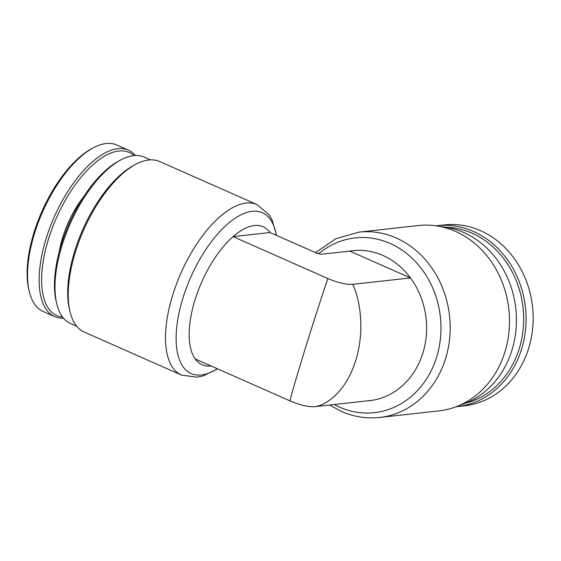 <?xml version="1.0" encoding="UTF-8"?>
<svg xmlns="http://www.w3.org/2000/svg" width="561" height="561" viewBox="0 0 561 561"><rect width="100%" height="100%" fill="white"/><g stroke="black" fill="none" stroke-linecap="round" stroke-linejoin="round"><path stroke-width="0.84" d="M70.139 312.112L69.557 309.749A91.015 40.778 -66.1 0 1 74.732 251.005A91.015 40.778 -66.1 0 1 133.273 165.684L135.404 164.527A93.238 41.773 113.9 0 0 75.447 251.931A93.238 41.773 113.9 0 0 70.139 312.112A93.238 41.773 113.9 0 0 84.213 332.056L181.505 375.085A93.238 41.773 -66.1 0 1 172.739 294.953A93.238 41.773 -66.1 0 1 256.924 204.541L269.042 214.737L272.064 219.919L276.587 235.417M56.857 304.132L56.268 301.776A88.799 39.782 -66.1 0 1 61.324 244.463A88.799 39.782 -66.1 0 1 118.427 161.224L120.566 160.067A91.015 40.778 113.9 0 0 62.033 245.388A91.015 40.778 113.9 0 0 56.857 304.132A91.015 40.778 113.9 0 0 70.588 323.606L76.822 326.362M455.553 231.434A93.238 80.665 -96.3 0 0 418.436 225.536L359.124 232.1A93.238 80.665 83.7 0 1 396.241 237.997A93.238 80.665 83.7 0 1 449.754 337.54A93.238 80.665 83.7 0 1 379.636 417.447L438.947 410.876A93.238 80.665 -96.3 0 0 509.065 330.976A93.238 80.665 -96.3 0 0 455.553 231.434M460.083 405.105A91.015 78.743 -96.3 0 0 516.422 322.344A91.015 78.743 -96.3 0 0 463.765 232.52A91.015 78.743 -96.3 0 0 440.322 226.553M314.819 406.662L372.616 400.266A75.476 65.3 -96.3 0 0 422.91 352.967A75.476 65.3 -96.3 0 0 410.484 277.933L410.428 277.912A75.454 65.279 -96.3 0 0 382.932 255.458A75.454 65.279 -96.3 0 0 349.819 251.111L321.334 254.238L316.734 253.172L270.065 232.527L233.06 236.623A75.476 33.814 113.9 0 0 195.004 299.911A75.476 33.814 113.9 0 0 195.193 358.956L289.995 400.884C291.201 395.203 296.285 377.791 305.226 348.654C313.901 320.597 323.164 292.225 327.862 278.551C337.897 282.793 346.172 284.715 352.687 284.329C360.758 300.976 364.657 332.414 355.716 360.407C347.231 388.71 328.606 404.853 314.819 406.662C308.333 407.055 300.058 405.133 289.995 400.884M195.249 358.984A75.454 33.807 113.9 0 0 211.02 365.961M366.873 400.898A75.454 65.279 -96.3 0 0 372.097 400.323M410.484 277.933L352.687 284.329M349.819 251.111L410.428 277.912M327.862 278.551L233.06 236.623M270.051 232.542A75.454 33.807 113.9 0 0 233.103 236.63M256.924 204.541L159.626 161.512A93.238 41.773 113.9 0 0 135.404 164.527M150.446 159.878L144.212 157.122A91.015 40.778 113.9 0 0 120.566 160.067M436.107 225.824A91.015 78.743 83.7 0 1 437.187 225.697L444.27 224.912A91.015 78.743 83.7 0 1 518.623 265.157A91.015 78.743 83.7 0 1 524.858 358.563A91.015 78.743 83.7 0 1 464.291 405.841L457.208 406.627A91.015 78.743 83.7 0 1 456.128 406.739M437.187 225.697A91.015 78.743 83.7 0 1 511.541 265.935A91.015 78.743 83.7 0 1 517.782 359.349A91.015 78.743 83.7 0 1 457.208 406.627M445.679 227.177A89.241 77.208 83.7 0 1 515.517 358.605A89.241 77.208 83.7 0 1 465.174 403.324M63.512 318.206A91.015 40.778 -66.1 0 1 54.754 316.6L43.141 311.467A91.015 40.778 -66.1 0 1 29.403 291.993L28.941 290.107A89.241 39.985 -66.1 0 1 37.552 222.142A89.241 39.985 -66.1 0 1 91.401 148.854L93.112 147.929A91.015 40.778 -66.1 0 1 116.758 144.983L128.378 150.124A91.015 40.778 -66.1 0 1 135.453 155.523M29.403 291.993A91.015 40.778 -66.1 0 1 38.19 222.675A91.015 40.778 -66.1 0 1 93.112 147.929M54.754 316.6A91.015 40.778 -66.1 0 1 49.81 227.815A91.015 40.778 -66.1 0 1 128.378 150.124M83.491 196.953A60.826 27.251 113.9 0 0 65.111 230.298A60.826 27.251 113.9 0 0 59.2 251.889M62.629 317.105A89.241 39.985 -66.1 0 1 52.075 228.565A89.241 39.985 -66.1 0 1 134.051 155.614M217.352 368.759A87.909 39.389 -66.1 0 1 182.942 297.996A87.909 39.389 -66.1 0 1 234.926 218.355A87.909 39.389 -66.1 0 1 276.363 235.318M318.543 253.853A87.909 76.058 83.7 0 1 390.105 243.467A87.909 76.058 83.7 0 1 436.654 357.069A87.909 76.058 83.7 0 1 339.454 407.097A87.909 76.058 83.7 0 1 334.188 404.516M181.505 375.085L197.206 377.188L203.068 375.933L217.577 368.858M359.124 232.1L335.864 238.706L315.57 252.653M329.623 405.021L341.277 411.374C353.682 416.816 366.473 418.843 379.636 417.447"/></g></svg>
